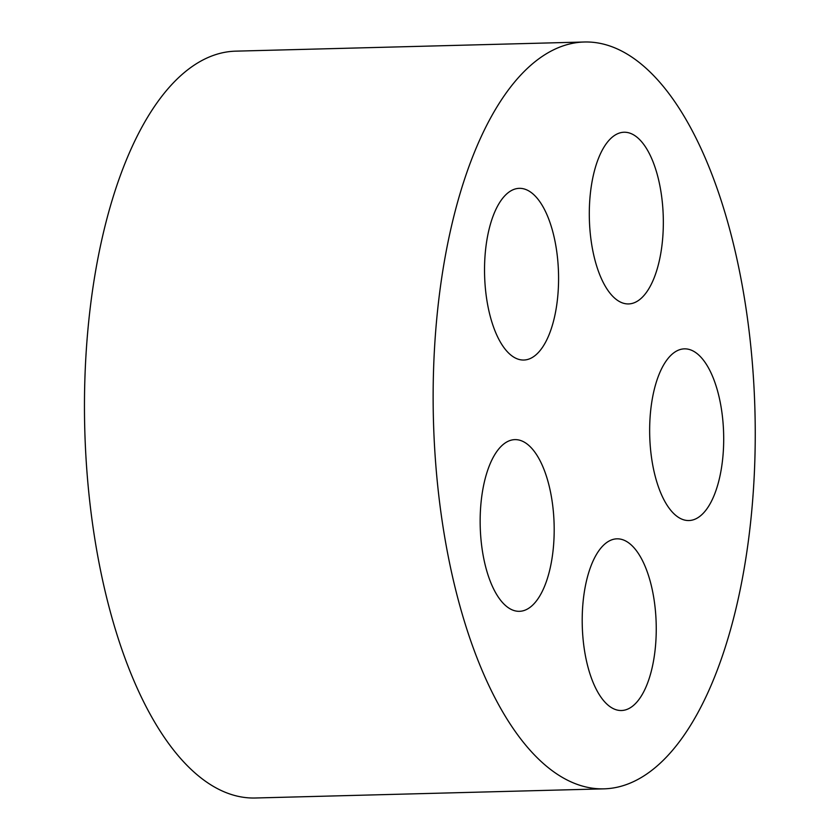 <?xml version="1.0" encoding="UTF-8"?>
<svg xmlns="http://www.w3.org/2000/svg" width="840" height="840" viewBox="0 0 840 840"><rect width="100%" height="100%" fill="white"/><g stroke="black" fill="none" stroke-linecap="round" stroke-linejoin="round"><path stroke-width="1.26" d="M603.992 788.844L255.328 798A373.548 160.818 -91.5 0 1 84.756 428.799A373.548 160.818 -91.5 0 1 235.715 51.156L584.388 42A373.548 160.818 88.5 0 0 433.43 419.643A373.548 160.818 88.5 0 0 603.992 788.844A373.548 160.818 88.5 0 0 755.244 430.101A373.548 160.818 88.5 0 0 600.684 43.48A373.548 160.818 88.5 0 0 584.388 42M627.805 132.584A85.869 36.971 -91.5 0 1 663.337 221.456A85.869 36.971 -91.5 0 1 628.572 303.933A85.869 36.971 -91.5 0 1 589.365 219.051A85.869 36.971 -91.5 0 1 624.067 132.237A85.869 36.971 -91.5 0 1 627.805 132.584M523.047 188.685A85.869 36.971 -91.5 0 1 558.579 277.557A85.869 36.971 -91.5 0 1 523.813 360.034A85.869 36.971 -91.5 0 1 484.596 275.153A85.869 36.971 -91.5 0 1 519.298 188.339A85.869 36.971 -91.5 0 1 523.047 188.685M518.668 439.971A85.869 36.971 -91.5 0 1 554.19 528.843A85.869 36.971 -91.5 0 1 519.424 611.321A85.869 36.971 -91.5 0 1 480.218 526.438A85.869 36.971 -91.5 0 1 514.92 439.625A85.869 36.971 -91.5 0 1 518.668 439.971M620.718 539.175A85.869 36.971 -91.5 0 1 656.25 628.047A85.869 36.971 -91.5 0 1 621.474 710.514A85.869 36.971 -91.5 0 1 582.267 625.643A85.869 36.971 -91.5 0 1 616.97 538.828A85.869 36.971 -91.5 0 1 620.718 539.175M688.17 349.199A85.869 36.971 -91.5 0 1 723.702 438.07A85.869 36.971 -91.5 0 1 688.937 520.538A85.869 36.971 -91.5 0 1 649.719 435.666A85.869 36.971 -91.5 0 1 684.422 348.852A85.869 36.971 -91.5 0 1 688.17 349.199"/></g></svg>
